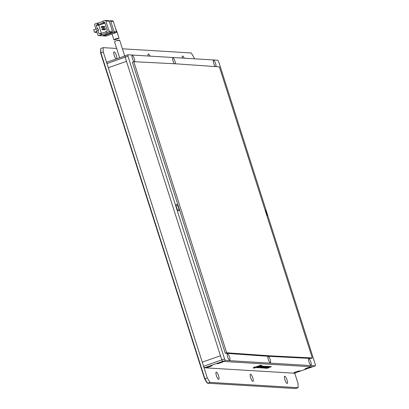 <?xml version="1.0" encoding="UTF-8"?>
<svg xmlns="http://www.w3.org/2000/svg" width="409" height="409" viewBox="0 0 409 409"><rect width="100%" height="100%" fill="white"/><g stroke="black" fill="none" stroke-linecap="round" stroke-linejoin="round"><path stroke-width="0.61" d="M284.792 376.203A3.839 0.992 70.7 0 0 284.679 376.219A3.839 0.992 70.7 0 0 284.945 379.976A3.839 0.992 70.7 0 0 287.113 383.484A3.839 0.992 70.7 0 0 287.22 383.468A3.839 0.992 70.7 0 0 286.954 379.71A3.839 0.992 70.7 0 0 284.792 376.203M250.559 374.138A3.839 0.992 70.7 0 0 250.451 374.153A3.839 0.992 70.7 0 0 250.717 377.906A3.839 0.992 70.7 0 0 252.885 381.413A3.839 0.992 70.7 0 0 252.992 381.398A3.839 0.992 70.7 0 0 252.726 377.645A3.839 0.992 70.7 0 0 250.559 374.138M216.33 372.067A3.839 0.992 70.7 0 0 216.223 372.083A3.839 0.992 70.7 0 0 216.484 375.84A3.839 0.992 70.7 0 0 218.651 379.342A3.839 0.992 70.7 0 0 218.759 379.332A3.839 0.992 70.7 0 0 218.498 375.574A3.839 0.992 70.7 0 0 216.33 372.067M116.851 58.666A3.839 0.992 70.7 0 0 116.023 54.607A3.839 0.992 70.7 0 0 114.142 51.871A3.839 0.992 70.7 0 0 114.034 51.887A3.839 0.992 70.7 0 0 114.116 55.057A3.839 0.992 70.7 0 0 116.064 58.942M150.021 56.12A3.839 0.992 70.7 0 0 148.375 53.942A3.839 0.992 70.7 0 0 148.262 53.957A3.839 0.992 70.7 0 0 148.078 56.002M184.249 58.185A3.839 0.992 70.7 0 0 182.603 56.013A3.839 0.992 70.7 0 0 182.496 56.028A3.839 0.992 70.7 0 0 182.307 58.068M122.409 48.804L191.284 52.965L193.958 57.413L194.403 58.799M294.705 373.08L298.008 383.427L298.115 387.717L209.97 382.389L207.297 377.947L103.252 51.928L103.14 47.638L116.652 48.456M103.14 47.638L100.762 48.477L100.87 52.761L103.252 51.928M209.97 382.389L207.593 383.223L204.914 378.78L100.87 52.761L100.634 53.098L204.566 378.754L207.297 377.947M298.115 387.717L295.733 388.55L207.593 383.223L207.087 382.936L204.566 378.754M100.634 53.098L100.762 48.477M117.741 40.721C120.517 39.939 120.026 39.924 116.263 40.685L114.54 41.83L119.602 57.7M119.638 40.154L124.679 55.921M116.463 32.285A2.689 0.281 -17.7 0 1 117.127 32.26L119.055 38.298L114.474 39.908L113.947 39.975L115.665 38.819C119.428 38.068 119.924 38.088 117.153 38.881M112.485 31.365L109.065 31.161L105.813 20.971L109.234 21.176L112.485 31.365A0.767 0.736 93.5 0 1 112.02 32.342L102.214 35.772L98.794 35.568L107.316 32.919L106.493 32.868L106.028 31.411L107.429 30.92L104.643 22.188L103.242 22.679L104.065 22.73L96.243 25.133L97.403 28.773L98.042 28.809L96.003 29.264L97.403 28.773M103.242 22.679L102.777 21.227L104.878 20.491A0.767 0.736 93.5 0 1 105.159 20.45L108.579 20.654A0.767 0.736 93.5 0 1 109.234 21.176M98.794 35.568A0.767 0.736 93.5 0 1 98.513 35.603L101.938 35.813A0.767 0.736 -86.5 0 0 102.214 35.772M105.159 20.45A0.767 0.736 93.5 0 1 105.813 20.971M109.065 31.161A0.767 0.736 93.5 0 1 108.595 32.132L106.493 32.868M102.874 21.529L95.077 23.921A0.767 0.736 93.5 0 0 94.607 24.898L96.003 29.264M98.042 28.809L98.508 30.266L96.468 30.716L97.858 35.087A0.767 0.736 93.5 0 0 98.513 35.603M103.712 35.864L113.518 32.429L116.084 32.587L106.279 36.018L103.712 35.864A0.767 0.736 93.5 0 1 102.858 35.547M113.983 31.457L110.732 21.268L113.298 21.421L116.55 31.611L113.983 31.457A0.767 0.736 93.5 0 1 113.518 32.429M109.157 21.012L109.801 20.787A0.767 0.736 93.5 0 1 110.732 21.268M97.178 23.185L97.644 24.642M95.905 28.952L93.671 29.739L94.484 32.285L97.015 32.439M96.718 31.503L94.484 32.285M97.869 30.23L99.029 33.865L100.43 33.374L100.895 34.831M101.713 34.883L101.248 33.426L106.125 31.718M100.43 33.374L101.248 33.426M97.996 23.236L98.462 24.693M104.944 23.139L98.809 25.286L96.243 25.133M102.26 26.329L104.658 26.478L104.888 27.204L103.768 27.597L101.376 27.449L102.495 27.06L102.26 26.329L101.141 26.723L101.376 27.449M98.809 25.286L101.391 33.374M102.956 28.512L105.353 28.661L105.588 29.387L104.464 29.78L102.071 29.632L103.191 29.244L102.956 28.512L101.836 28.906L102.071 29.632M113.298 21.421A0.767 0.736 -86.5 0 0 112.644 20.905L110.077 20.747M116.084 32.587A0.767 0.736 -86.5 0 0 116.55 31.611M103.436 35.905L106.003 36.058A0.767 0.736 -86.5 0 0 106.279 36.018M104.888 27.204L102.495 27.06M105.588 29.387L103.191 29.244M121.637 57.132L106.928 62.142L106.964 63.574L125.169 57.194L125.134 55.762L121.637 57.132M106.964 63.574L108.288 67.72L126.493 61.34L125.169 57.194L221.785 359.92L203.58 366.3L204.469 367.783L209.255 366.106A3.379 0.353 -17.7 0 1 212.02 365.549A3.379 0.353 -17.7 0 1 209.771 366.663A3.379 0.353 -17.7 0 1 205.615 367.594A3.379 0.353 -17.7 0 1 206.688 367.006M225.477 360.421L315.329 365.856L315.293 364.424L218.682 61.698L217.787 60.215L127.935 54.78L125.134 55.762L125.169 57.194L127.971 56.212L224.582 358.944L225.477 360.421L222.675 361.403L312.532 366.832L222.675 361.403L221.785 359.92L126.493 61.34L108.288 67.72L203.58 366.3M220.461 355.774L202.256 362.154L220.461 355.774M265.042 209.97A3.379 0.874 -109.3 0 1 266.648 213.038A3.379 0.874 -109.3 0 1 266.975 216.029M176.54 204.454A3.379 0.874 -109.3 0 1 178.503 207.711A3.379 0.874 -109.3 0 1 178.585 210.855A3.379 0.874 -109.3 0 1 178.416 210.804A3.379 0.874 -109.3 0 1 176.734 207.946A3.379 0.874 -109.3 0 1 176.264 204.658A3.379 0.874 -109.3 0 1 176.54 204.454M134.06 61.713A3.379 0.874 -109.3 0 1 132.47 58.732A3.379 0.874 -109.3 0 1 132.076 55.685A3.379 0.874 -109.3 0 1 132.352 55.476A3.379 0.874 -109.3 0 1 134.142 58.231A3.379 0.874 -109.3 0 1 134.638 61.744M174.331 63.743A3.379 0.874 -109.3 0 1 172.971 60.721A3.379 0.874 -109.3 0 1 172.726 58.139A3.379 0.874 -109.3 0 1 173.002 57.935A3.379 0.874 -109.3 0 1 174.612 60.23A3.379 0.874 -109.3 0 1 175.4 63.794M215.313 66.585A3.379 0.874 -109.3 0 1 213.749 63.589A3.379 0.874 -109.3 0 1 213.375 60.598A3.379 0.874 -109.3 0 1 213.651 60.394A3.379 0.874 -109.3 0 1 215.425 63.104A3.379 0.874 -109.3 0 1 215.947 66.631M227.573 353.841A3.379 0.874 -109.3 0 1 229.536 357.098A3.379 0.874 -109.3 0 1 229.618 360.242A3.379 0.874 -109.3 0 1 229.449 360.191A3.379 0.874 -109.3 0 1 227.767 357.333A3.379 0.874 -109.3 0 1 227.297 354.046A3.379 0.874 -109.3 0 1 227.573 353.841M268.222 356.295A3.379 0.874 -109.3 0 1 270.185 359.557A3.379 0.874 -109.3 0 1 270.262 362.701A3.379 0.874 -109.3 0 1 270.098 362.65A3.379 0.874 -109.3 0 1 268.416 359.787A3.379 0.874 -109.3 0 1 267.946 356.505A3.379 0.874 -109.3 0 1 268.222 356.295L310.871 358.448L312.271 357.957L219.372 66.871L176.443 63.85L133.794 61.698L132.398 62.188L225.293 353.274L268.222 356.295L269.623 355.804L312.271 357.957M308.867 358.754A3.379 0.874 -109.3 0 1 310.83 362.011A3.379 0.874 -109.3 0 1 310.912 365.16A3.379 0.874 -109.3 0 1 310.748 365.104A3.379 0.874 -109.3 0 1 309.066 362.246A3.379 0.874 -109.3 0 1 308.591 358.959A3.379 0.874 -109.3 0 1 308.867 358.754M315.329 365.856L307.747 368.509A3.379 0.353 -17.7 0 1 304.961 368.995A3.379 0.353 -17.7 0 1 307.231 367.952A3.379 0.353 -17.7 0 1 311.361 366.955A3.379 0.353 -17.7 0 1 310.313 367.609M224.582 358.944L221.785 359.92L222.675 361.403L220.456 362.18A3.379 0.353 -17.7 0 1 223.222 361.628A3.379 0.353 -17.7 0 1 220.972 362.737A3.379 0.353 -17.7 0 1 216.816 363.667A3.379 0.353 -17.7 0 1 217.89 363.08L220.456 362.18M127.935 54.78L127.971 56.212M133.794 61.698L226.693 352.783L225.293 353.274M226.693 352.783L269.623 355.804M299.112 371.536L296.545 372.435A3.379 0.353 -17.7 0 1 293.759 372.921A3.379 0.353 -17.7 0 1 296.029 371.878A3.379 0.353 -17.7 0 1 300.16 370.876A3.379 0.353 -17.7 0 1 299.112 371.536L307.747 368.509M264.372 368.192L269.275 366.474L264.337 368.08M265.876 368.049L270.191 366.5L266.995 367.348L265.144 368.274L266.54 368.023L267.471 367.696L265.758 367.814M269.536 367.338L271.525 366.582L269.654 367.021L266.504 368.356L268.534 367.88L269.434 367.098M266.816 368.003L266.453 368.197M253.979 367.471L253.053 367.962L254.475 368.049L261.78 365.488L260.364 365.401L253.979 367.471M268.099 366.684L268.785 366.444L267.552 366.372L263.11 368.115L268.099 366.684L268.013 366.398M263.703 367.451L266.893 366.331L261.694 368.028L263.631 367.226M265.467 366.213L262.22 367.067L260.41 367.988L265.559 366.26M259.081 367.635L262.782 366.081L258.411 367.87L264.04 366.157L258.958 367.435M257.639 367.548L262.011 366.009L258.81 366.842L256.97 367.783L258.682 367.435L260.507 366.796L257.537 367.328M217.89 363.08L209.255 366.106M204.469 367.783L294.327 373.212L296.545 372.435M262.532 367.088L264.787 366.454L262.496 366.975M266.141 366.346L264.112 367.185L265.492 366.899L266.09 366.367M267.547 366.372L267.639 366.658M257.01 366.643L257.031 366.704C255.62 367.302 255.881 367.323 257.808 366.75C259.219 366.152 258.958 366.137 257.031 366.704L256.003 366.95M257.808 366.75L258.723 366.152M255.492 367.277L254.27 367.732L254.035 367.006M254.209 367.389L254.398 367.783C255.369 367.921 261.801 365.666 260.436 365.666C258.396 365.886 254.95 367.221 255.293 367.134L259.332 366.111M256.264 366.919L259.25 366.081C259.326 366.597 253.779 367.87 255.507 367.318L255.507 367.338M260.334 364.986L260.349 365.401M254.95 367.292C254.168 367.625 254.311 367.635 255.38 367.318C256.162 366.985 256.019 366.975 254.95 367.292C254.168 367.625 254.311 367.635 255.38 367.318C256.162 366.985 256.019 366.975 254.95 367.292L254.904 367.149M108.595 32.132L112.02 32.342M260.676 365.421L260.855 365.978M254.388 367.783L254.475 368.049M115.675 28.86L117.127 32.26M112.04 34.003L113.947 39.975"/></g></svg>
